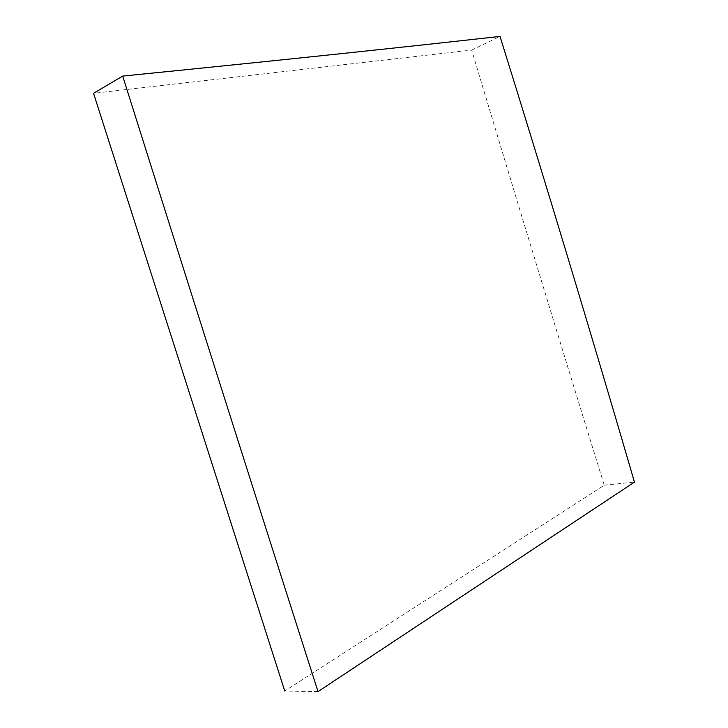 <?xml version="1.0" encoding="UTF-8"?>
<svg xmlns="http://www.w3.org/2000/svg" width="728" height="728" viewBox="0 0 728 728"><rect width="100%" height="100%" fill="white"/><g stroke="black" fill="none" stroke-linecap="round" stroke-linejoin="round"><path stroke-width="0.55" stroke-dasharray="3.64 2.73" d="M318.018 691.6L284.757 691.027L604.258 485.212C560.041 342.588 515.852 197.543 471.68 50.077L93.539 93.302M471.68 50.077L500.018 36.4M604.258 485.212L634.461 482.109"/><path stroke-width="1.09" d="M500.018 36.4C546.956 187.06 591.773 335.635 634.461 482.109L318.018 691.6C253.972 491.391 188.871 286.222 122.695 76.085C296.806 58.613 408.981 46.583 500.018 36.4M284.757 691.027L93.539 93.302L122.695 76.085"/></g></svg>

